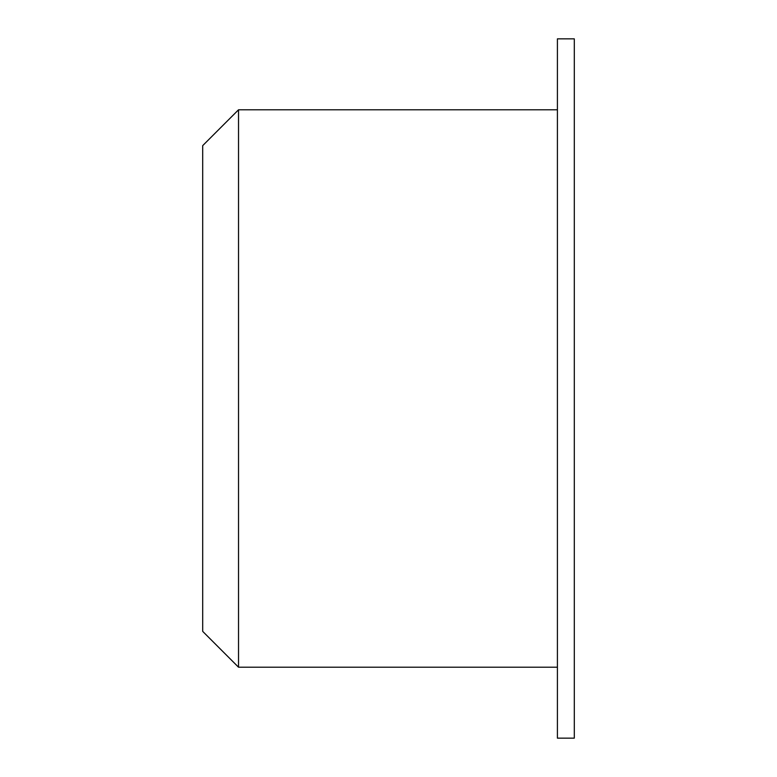 <?xml version="1.0" encoding="UTF-8"?>
<svg xmlns="http://www.w3.org/2000/svg" width="777" height="777" viewBox="0 0 777 777"><rect width="100%" height="100%" fill="white"/><g stroke="black" fill="none" stroke-linecap="round" stroke-linejoin="round"><path stroke-width="1.17" d="M238.529 109.79L202.7 145.629L202.7 631.371L238.529 667.21L238.529 109.79L557.41 109.79M574.3 388.5L574.3 738.15L557.41 738.15L557.41 38.85L574.3 38.85L574.3 388.5M557.41 667.21L238.529 667.21"/></g></svg>
